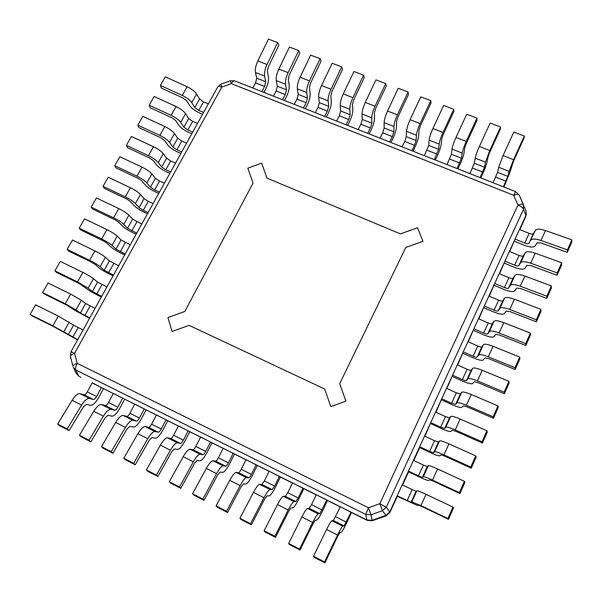 <?xml version="1.0" encoding="UTF-8"?>
<svg xmlns="http://www.w3.org/2000/svg" width="602" height="602" viewBox="0 0 602 602"><rect width="100%" height="100%" fill="white"/><g stroke="black" fill="none" stroke-linecap="round" stroke-linejoin="round"><path stroke-width="0.9" d="M372.074 520.294L371.028 514.755L365.783 514.439L368.401 507.742L371.028 514.755L382.42 510.729L385.942 515.402L372.074 520.294L372.435 520.685L386.198 515.831L389.991 512.34L397.35 496.334L417.374 505.432L418.232 505.048L421.761 506.5L448.49 519.308L447.85 518.503L420.948 505.612L411.821 501.88L411.046 502.294L397.162 495.777L397.35 496.334M372.435 520.685L367.243 520.376L351.53 512.528L346.85 522.521C344.088 528.308 342.199 531.581 341.199 532.326L339.791 532.74L337.775 536.149L324.869 562.885L324.546 561.967L337.549 535.058L326.57 529.482C329.204 524.192 330.98 521.294 331.905 520.79L333.403 520.512L340.348 506.749L351.53 512.528M372.013 520.316L366.851 519.985L92.144 382.94M217.728 86.944L220.889 84.22L221.799 87.094C219.587 86.267 218.233 86.214 217.728 86.944L71.006 351.786L74.58 353.351C71.721 354.45 70.329 355.496 70.411 356.482L73.015 366.407C72.94 365.444 74.339 364.413 77.206 363.315C75.664 366.317 75.22 368.544 75.867 370.012L73.361 367.378L76.198 373.443L78.719 376.054M340.273 506.907L327.503 500.525L322.8 510.421C320.008 516.155 318.037 519.353 316.893 520.015L315.207 520.286L313.085 523.605L300.022 550.04L299.54 549.039L312.694 522.438L301.865 516.945C304.537 511.715 306.403 508.886 307.464 508.457L309.232 508.321L311.565 504.657L316.306 494.739L327.503 500.525M316.231 494.889L303.792 488.673L299.066 498.486C296.244 504.16 294.19 507.283 292.896 507.862L290.947 507.99L288.727 511.233L275.52 537.368L274.873 536.292L288.177 509.992L277.492 504.574C280.208 499.404 282.157 496.65 283.354 496.296L285.386 496.296L287.809 492.714L292.58 482.887L303.792 488.673M292.504 483.037L280.389 476.987L275.633 486.702C272.796 492.316 270.659 495.371 269.222 495.875L267.01 495.86L264.692 499.028L251.35 524.869L250.545 523.717L263.985 497.711L253.45 492.361C256.196 487.259 258.235 484.572 259.56 484.286L261.847 484.429L264.368 480.923L269.162 471.185L280.389 476.987M269.086 471.336L257.28 465.444L252.509 475.068C249.649 480.629 247.43 483.617 245.857 484.038L243.396 483.895L240.981 486.98L227.503 512.535L226.548 511.309L240.123 485.596L229.723 480.321C232.507 475.279 234.629 472.653 236.074 472.442L238.61 472.713C239.235 472.578 240.108 471.441 241.229 469.289L246.045 459.635L257.28 465.444M245.962 459.785L234.471 454.043L229.686 463.585C226.796 469.086 224.501 472.013 222.793 472.359L220.084 472.081L217.578 475.098L203.973 500.367L202.866 499.073L216.577 473.646L206.313 468.431C209.135 463.457 211.332 460.891 212.897 460.748L215.682 461.147C216.359 461.042 217.254 459.928 218.391 457.798L223.222 448.234L234.471 454.043M223.146 448.385L211.957 442.794L207.141 452.252C204.236 457.701 201.866 460.56 200.03 460.831L197.08 460.425L194.484 463.367L180.75 488.365L179.501 486.995L193.332 461.847L183.211 456.707C186.063 451.786 188.336 449.288 190.029 449.205L193.046 449.739C193.769 449.656 194.702 448.565 195.838 446.458L200.692 436.984L211.957 442.794M200.617 437.135L189.72 431.687L184.889 441.063C181.962 446.451 179.516 449.25 177.552 449.453L174.369 448.919L171.69 451.786L157.837 476.513L156.445 475.076L170.404 450.206L160.403 445.126C163.292 440.265 165.64 437.827 167.446 437.812L170.697 438.467C171.472 438.414 172.428 437.345 173.572 435.261L178.448 425.87L189.72 431.687M178.373 426.02L167.762 420.723L162.916 430.009C159.966 435.344 157.446 438.083 155.369 438.211L151.952 437.564L149.191 440.355L135.217 464.819L133.689 463.314L147.768 438.715L137.903 433.703C140.823 428.902 143.238 426.517 145.157 426.57L148.634 427.337C149.454 427.315 150.44 426.276 151.591 424.207L156.482 414.898L167.762 420.723M156.407 415.049L146.083 409.887L141.222 419.097C138.249 424.38 135.661 427.051 133.456 427.119L129.829 426.351L126.977 429.075L112.89 453.276L111.235 451.703L125.427 427.367L115.682 422.423C118.639 417.675 121.13 415.357 123.154 415.47L126.849 416.351C127.714 416.358 128.723 415.335 129.889 413.288L134.795 404.062L146.083 409.887M134.72 404.213L124.674 399.194L119.79 408.314C116.803 413.551 114.147 416.163 111.829 416.163L107.976 415.275L105.057 417.938L90.857 441.876L89.066 440.25L103.371 416.17L93.754 411.294C96.734 406.598 99.292 404.333 101.429 404.506L105.335 405.507C106.245 405.53 107.284 404.536 108.45 402.512L113.372 393.362L124.674 399.194M113.296 393.512L103.521 388.629L98.623 397.674C95.62 402.858 92.896 405.409 90.466 405.349L86.41 404.348L83.407 406.944L69.102 430.633L67.191 428.94L81.594 405.116L72.105 400.3C75.115 395.657 77.733 393.452 79.976 393.678L84.084 394.792C85.04 394.844 86.109 393.866 87.282 391.864L92.219 382.797L103.521 388.629M78.403 375.881L80.871 377.311M523.499 204.703L519.172 195.01C518.57 194.145 516.719 194.228 513.626 195.266L515.658 191.662L234.577 80.841C233.629 80.57 232.538 81.503 231.303 83.625L230.355 80.766L220.889 84.22M266.957 178.109L400.443 233.892L417.532 227.744L422.995 241.289L405.823 247.46L339.716 383.64L345.932 401.195L330.814 406.583L324.689 388.997L189.081 325.358L172.097 331.461L167.913 317.547L184.806 311.467L253.036 183.151L247.828 168.184L261.667 163.165L266.957 178.109L400.443 233.892L417.532 227.744L422.995 241.289L405.823 247.46L339.716 383.64L345.932 401.195L330.814 406.583L324.689 388.997L189.081 325.358L172.097 331.461L167.913 317.547L184.806 311.467L253.036 183.151L247.828 168.184L261.667 163.165L266.957 178.109M385.942 515.402L389.757 511.896L386.318 507.185L382.42 510.729L379.839 503.701L517.976 205.041C521.076 204.003 522.92 203.905 523.522 204.74L523.514 209.338C522.957 207.818 521.114 206.388 517.976 205.041L513.626 195.266L231.303 83.625L221.799 87.094L74.58 353.351L77.206 363.315L368.401 507.742L379.839 503.701L386.318 507.185L523.514 209.338L525.945 215.403L389.78 511.835L390.021 512.287M515.658 191.662L519.172 195.01L526.02 211.039L526.231 214.605L525.591 216.916L519.827 229.618M514.484 241.251L524.101 245.172C529.752 247.294 533.395 247.588 535.027 246.052L537.134 242.817L541.002 242.967L567.272 252.343L571.719 242.35L571.9 239.837L545.487 230.551C540.197 228.843 536.856 228.768 535.456 230.31L533.38 233.666C532.755 234.291 531.34 234.193 529.15 233.38L524.733 243.042L515.056 239.107L509.751 251.576M504.416 263.179L514.063 267.175C519.722 269.35 523.341 269.741 524.921 268.334L526.931 265.332L530.768 265.587L557.083 275.242L561.583 265.136L561.696 262.75L535.238 253.179C529.941 251.41 526.622 251.245 525.283 252.667L523.296 255.797C522.694 256.377 521.294 256.241 519.09 255.414L514.635 265.181L504.927 261.163L499.555 273.767M494.234 285.348L503.904 289.419C509.578 291.654 513.182 292.136 514.702 290.856L516.606 288.095L520.421 288.456L546.782 298.396L551.327 288.177L551.379 285.927L524.876 276.07C519.579 274.234 516.275 273.97 514.988 275.28L513.107 278.177C512.528 278.703 511.128 278.538 508.923 277.68L504.416 287.56L494.686 283.467L489.253 296.207M483.948 307.765L493.64 311.911C499.329 314.199 502.903 314.778 504.371 313.634L506.169 311.106L509.954 311.58L536.359 321.822L540.957 311.482L540.95 309.368L514.394 299.217C509.089 297.32 505.815 296.959 504.574 298.14L502.805 300.804C502.241 301.278 500.856 301.075 498.644 300.195L494.084 310.188L484.324 306.012L478.831 318.902M473.541 330.423L483.263 334.652C488.959 337 492.511 337.669 493.926 336.668L495.612 334.388L499.374 334.975L525.817 345.51L530.475 335.051L530.392 333.079L503.791 322.634C498.486 320.663 495.235 320.211 494.046 321.265L492.383 323.688C491.842 324.109 490.464 323.868 488.252 322.965L483.639 333.064L473.857 328.805L468.296 341.838M463.021 353.329L472.766 357.648C478.477 360.056 482.006 360.824 483.361 359.958L484.934 357.934L488.666 358.634L515.154 369.477L519.865 358.897L519.714 357.069L493.068 346.316C487.755 344.276 484.535 343.719 483.398 344.653L481.848 346.827C481.329 347.188 479.96 346.91 477.74 345.992L473.082 356.203L463.269 351.861L457.64 365.038M452.38 376.498L462.155 380.9C467.874 383.369 471.381 384.242 472.675 383.519L474.135 381.751L477.837 382.571L504.371 393.723L509.134 383.022L508.908 381.337L482.225 370.268C476.904 368.161 473.714 367.506 472.63 368.311L471.193 370.222C470.696 370.531 469.334 370.215 467.114 369.267L462.404 379.599L452.561 375.174L446.865 388.501M441.62 399.924L451.425 404.416C457.151 406.937 460.635 407.915 461.869 407.343L463.216 405.838L466.881 406.779L493.459 418.255L498.275 407.426L497.974 405.898L471.253 394.506C465.933 392.323 462.757 391.571 461.742 392.233L460.41 393.889L456.369 392.813L451.598 403.257L441.733 398.75L435.968 412.227M430.739 423.62L440.574 428.195C446.308 430.784 449.762 431.867 450.936 431.446L452.162 430.212L455.804 431.273L482.413 443.072L487.289 432.116L486.92 430.739L460.146 419.03C454.826 416.772 451.681 415.907 450.717 416.441L449.513 417.826L445.495 416.629L440.672 427.194L430.776 422.589L424.952 436.232M419.737 447.579L429.595 452.245C435.344 454.901 438.768 456.09 439.881 455.819L440.988 454.864L444.585 456.053L471.238 468.183L476.174 457.099L475.723 455.88L448.919 443.84C443.591 441.507 440.476 440.536 439.573 440.92L438.489 442.034L434.501 440.717L429.625 451.402L419.699 446.707L419.737 447.579L413.8 460.507M408.607 471.817L418.488 476.573C424.252 479.29 427.653 480.592 428.692 480.479L429.67 479.809L433.244 481.126L459.936 493.595L464.925 482.375L464.398 481.329L437.549 468.943C432.221 466.527 429.136 465.444 428.293 465.692L427.33 466.527L423.379 465.075L418.45 475.881L408.495 471.103L408.607 471.817L402.527 485.061M526.231 214.605L525.945 215.403M252.81 88.027L255.594 82.918L256.708 78.162L255.444 72.496C254.962 69.373 255.76 65.52 257.837 60.945L267.04 64.497C264.963 69.087 264.135 72.94 264.571 76.055L265.753 81.699L264.617 86.455L261.84 91.587M263.887 92.392L265.55 89.314C267.92 84.581 268.906 80.495 268.5 77.048L267.341 71.367L268.296 66.912L278.846 45.15L277.65 42.599L268.447 39.115L257.837 60.945M277.65 42.599L267.04 64.497M273.391 96.139L276.167 90.992L277.334 86.229L276.265 80.608C275.882 77.507 276.732 73.655 278.816 69.042L288.132 72.639C286.04 77.259 285.167 81.119 285.506 84.205L286.492 89.803L285.288 94.574L282.519 99.744M284.453 100.504L286.108 97.404C288.478 92.633 289.509 88.539 289.208 85.115L288.253 79.479L289.269 75.024L299.826 53.111L298.758 50.598L289.442 47.069L278.816 69.042M298.758 50.598L288.132 72.639M294.212 104.349L296.974 99.157L298.208 94.386L297.328 88.818C297.049 85.74 297.952 81.88 300.052 77.244L309.473 80.879C307.374 85.529 306.441 89.389 306.681 92.46L307.464 98.013L306.207 102.776L303.446 107.991M305.252 108.706L306.907 105.576C309.27 100.782 310.361 96.681 310.165 93.272L309.405 87.689L310.481 83.226L321.054 61.163L320.113 58.687L310.685 55.121L300.052 77.244M320.113 58.687L309.473 80.879M315.275 112.657L318.022 107.419L319.316 102.649L318.646 97.118C318.466 94.062 319.429 90.202 321.536 85.537L331.07 89.216C328.955 93.897 327.97 97.757 328.105 100.805L328.684 106.306L327.36 111.084L324.621 116.336M326.299 116.999L327.94 113.853C330.31 109.015 331.446 104.914 331.363 101.535L330.807 95.989L331.95 91.527L342.538 69.32L341.718 66.875L332.184 63.263L321.536 85.537M341.718 66.875L331.07 89.216M336.586 121.055L339.317 115.78L340.679 111.001L340.213 105.523C340.138 102.49 341.153 98.623 343.275 93.935L352.922 97.659C350.8 102.363 349.754 106.23 349.792 109.255L350.161 114.704L348.769 119.489L346.037 124.787M347.587 125.397L349.228 122.221C351.591 117.352 352.787 113.244 352.81 109.888L352.471 104.394L353.675 99.932L364.278 77.568L363.585 75.16L353.931 71.503L343.275 93.935M363.585 75.16L352.922 97.659M358.145 129.558L360.869 124.238L362.291 119.452L362.043 114.026C362.073 111.016 363.149 107.148 365.271 102.43L375.038 106.2C372.909 110.934 371.803 114.801 371.727 117.804L371.885 123.199L370.433 127.993L367.717 133.328M369.131 133.892L370.757 130.687C373.127 125.788 374.376 121.672 374.512 118.338L374.384 112.898L375.663 108.428L386.273 85.913L385.716 83.543L375.949 79.848L365.271 102.43M385.716 83.543L375.038 106.2M379.967 138.159L382.676 132.794L384.166 128.008L384.136 122.635C384.272 119.647 385.408 115.78 387.545 111.024L397.425 114.839C395.288 119.61 394.122 123.478 393.941 126.458L393.874 131.8L392.353 136.594L389.644 141.974M390.931 142.486L392.549 139.258C394.912 134.321 396.221 130.198 396.477 126.894L396.567 121.506L397.914 117.036L408.54 94.364L408.118 92.031L398.231 88.283L387.545 111.024M408.118 92.031L397.425 114.839M402.046 146.865L404.74 141.455L406.297 136.662L406.493 131.349C406.741 128.384 407.938 124.509 410.082 119.73L420.091 123.591C417.938 128.384 416.712 132.259 416.411 135.217L416.125 140.499L414.537 145.3L411.843 150.726M412.987 151.177L414.597 147.926C416.96 142.952 418.322 138.829 418.699 135.548L419.015 130.22L420.437 125.743L431.07 102.912L430.791 100.624L420.775 96.832L410.082 119.73M430.791 100.624L420.091 123.591M424.387 155.677L428.699 145.421L429.121 140.161C429.482 137.226 430.739 133.351 432.898 128.542L443.027 132.448C440.867 137.279 439.58 141.154 439.167 144.081L438.64 149.311L434.305 159.583M435.306 159.981L436.909 156.701C439.264 151.689 440.694 147.558 441.198 144.307L441.74 139.032L443.23 134.555L453.878 111.566L453.742 109.316L443.606 105.478L432.898 128.542M453.742 109.316L443.027 132.448M447.008 164.594L451.372 154.285L452.027 149.093C452.508 146.181 453.825 142.298 456 137.459L466.249 141.417C464.074 146.271 462.727 150.154 462.193 153.051L461.441 158.221L457.046 168.552M457.896 168.891L459.492 165.58C461.847 160.531 463.337 156.4 463.961 153.171L464.744 147.964L466.309 143.479L476.965 120.325L476.972 118.12L466.716 114.237L456 137.459M476.972 118.12L466.249 141.417M469.899 173.617L474.323 163.262L475.219 158.123C475.813 155.241 477.205 151.358 479.38 146.489L489.765 150.492L485.513 162.134L484.512 167.243L480.065 177.628M480.765 177.906L482.352 174.565C484.7 169.486 486.25 165.347 487.003 162.149L488.034 156.994L489.674 152.509L500.337 129.197L500.495 127.03L490.111 123.094L479.38 146.489M500.495 127.03L489.765 150.492M493.076 182.752L497.553 172.345L498.697 167.273L503.061 155.632L513.574 159.688L509.119 171.329L507.87 176.378L503.362 186.808M503.912 187.026L510.33 171.239L513.325 161.66L523.996 138.174L524.312 136.06L513.792 132.071L503.061 155.632M524.312 136.06L513.574 159.688M397.162 495.777L402.166 484.881L416.05 491.3L416.885 490.758C417.668 490.66 420.723 491.849 426.05 494.34L420.948 505.612M448.49 519.308L453.539 507.96L452.937 507.072L426.05 494.34M452.937 507.072L447.85 518.503M423.379 465.075L413.439 460.334L408.495 471.103M428.293 465.692L423.289 476.686L422.386 477.394L418.45 475.881M423.289 476.686C424.109 476.506 427.179 477.634 432.507 480.08L459.371 492.617L459.936 493.595M464.398 481.329L459.371 492.617M434.501 440.717L424.591 436.059L419.699 446.707M439.573 440.92L434.629 451.786L433.598 452.772L429.625 451.402M434.629 451.786C435.502 451.462 438.61 452.478 443.93 454.849L470.756 467.039L471.238 468.183M475.723 455.88L470.756 467.039M445.495 416.629L435.615 412.069L430.776 422.589M450.717 416.441L445.834 427.179L444.675 428.443L440.672 427.194M445.834 427.179C446.767 426.705 449.897 427.616 455.225 429.911L482.006 441.77L482.413 443.072M486.92 430.739L482.006 441.77M456.369 392.813L446.511 388.343L441.733 398.75M461.742 392.233L456.903 402.851L455.631 404.386L451.598 403.257M456.903 402.851C457.904 402.241 461.064 403.047 466.384 405.259L493.128 416.795L493.459 418.255M497.974 405.898L493.128 416.795M467.114 369.267L457.287 364.88L452.561 375.174M472.63 368.311L467.852 378.801L466.46 380.599C465.978 380.893 464.624 380.554 462.404 379.599M467.852 378.801C468.905 378.064 472.096 378.756 477.409 380.9L504.115 392.105L504.371 393.723M508.908 381.337L504.115 392.105M477.74 345.992L467.942 341.688L463.269 351.861M483.398 344.653L478.68 355.029L477.175 357.084C476.664 357.43 475.302 357.137 473.082 356.203M478.68 355.029C479.786 354.157 483 354.751 488.312 356.82L514.973 367.717L515.154 369.477M519.714 357.069L514.973 367.717M488.252 322.965L478.477 318.744L473.857 328.805M494.046 321.265L489.381 331.529L487.763 333.832C487.229 334.23 485.859 333.975 483.639 333.064M489.381 331.529C490.54 330.521 493.783 331.017 499.088 333.019L525.704 343.599L525.817 345.51M530.392 333.079L525.704 343.599M498.644 300.195L488.899 296.064L484.324 306.012M504.574 298.14L499.961 308.284L498.23 310.843C497.681 311.294 496.296 311.076 494.084 310.188M499.961 308.284C501.18 307.155 504.438 307.554 509.743 309.488L536.314 319.767L536.359 321.822M540.95 309.368L536.314 319.767M508.923 277.68L499.201 273.624L494.686 283.467M514.988 275.28L510.421 285.31L508.585 288.102C508.013 288.606 506.621 288.426 504.416 287.56M510.421 285.31C511.692 284.054 514.973 284.362 520.278 286.221L546.804 296.207L546.782 298.396M551.379 285.927L546.804 296.207M519.09 255.414L509.397 251.433L504.927 261.163M525.283 252.667L520.76 262.585L518.826 265.617C518.232 266.167 516.832 266.024 514.635 265.181M520.76 262.585C522.084 261.208 525.395 261.426 530.693 263.217L557.174 272.917L557.083 275.242M561.696 262.75L557.174 272.917M529.15 233.38L519.481 229.482L515.056 239.107M535.456 230.31L528.955 243.374C528.345 243.976 526.938 243.87 524.733 243.042M530.994 240.115C532.364 238.625 535.697 238.746 540.987 240.476L567.423 249.883L567.272 252.343M571.9 239.837L567.423 249.883M351.034 512.084L344.133 525.922L342.764 526.268C341.898 526.803 340.16 529.737 337.549 535.058M324.869 562.885L313.89 557.211L313.499 556.256L326.57 529.482M324.546 561.967L313.499 556.256M326.848 499.999L319.828 513.664L318.18 513.867C317.179 514.326 315.35 517.186 312.694 522.438M300.022 550.04L289.201 544.441L288.644 543.41L301.865 516.945M299.54 549.039L288.644 543.41M302.979 488.079L298.223 497.952L295.838 501.571L293.919 501.624C292.79 502.015 290.871 504.8 288.177 509.992M275.52 537.368L264.842 531.852L264.127 530.738L277.492 504.574M274.873 536.292L264.127 530.738M279.426 476.31L274.647 486.092L272.164 489.629L269.989 489.546C268.725 489.862 266.724 492.587 263.985 497.711M251.35 524.869L240.815 519.421L239.942 518.239L253.45 492.361M250.545 523.717L239.942 518.239M256.174 464.699L251.373 474.391C250.259 476.551 249.401 477.702 248.799 477.853L246.368 477.634C244.976 477.875 242.892 480.531 240.123 485.596M227.503 512.535L217.111 507.162L216.088 505.906L229.723 480.321M226.548 511.309L216.088 505.906M233.222 453.231L228.399 462.833C227.278 464.977 226.39 466.106 225.735 466.219L223.064 465.873C221.544 466.046 219.384 468.634 216.577 473.646M203.973 500.367L193.716 495.07L192.542 493.738L206.313 468.431M202.866 499.073L192.542 493.738M210.572 441.913L205.726 451.432C204.59 453.547 203.672 454.653 202.972 454.743L200.052 454.269C198.419 454.375 196.177 456.903 193.332 461.847M180.75 488.365L170.629 483.128L169.32 481.728L183.211 456.707M179.501 486.995L169.32 481.728M188.2 430.746L183.339 440.175C182.195 442.267 181.247 443.343 180.495 443.411L177.349 442.809C175.596 442.854 173.278 445.314 170.404 450.206M157.837 476.513L147.844 471.351L146.391 469.884L160.403 445.126M156.445 475.076L146.391 469.884M166.114 419.707L161.231 429.053C160.079 431.13 159.109 432.183 158.303 432.221L154.932 431.499C153.066 431.476 150.673 433.884 147.768 438.715M135.217 464.819L125.359 459.717L123.771 458.19L137.903 433.703M133.689 463.314L123.771 458.19M144.307 408.818L139.401 418.074C138.242 420.128 137.241 421.159 136.398 421.174L132.801 420.331C130.822 420.249 128.361 422.596 125.427 427.367M112.89 453.276L103.16 448.242L101.445 446.646L115.682 422.423M111.235 451.703L101.445 446.646M122.763 398.057L117.849 407.238C116.683 409.27 115.659 410.278 114.764 410.263L110.956 409.307C108.864 409.164 106.336 411.452 103.371 416.17M90.857 441.876L81.247 436.909L79.404 435.254L93.754 411.294M89.066 440.25L79.404 435.254M101.497 387.432L96.561 396.53C95.387 398.547 94.333 399.532 93.4 399.487L89.382 398.426C87.185 398.223 84.589 400.458 81.594 405.116M69.102 430.633L59.621 425.727L57.649 424.011L72.105 400.3M67.191 428.94L57.649 424.011M203.611 112.431L198.765 110.459L194.785 107.577L191.752 102.618C189.939 100.015 186.778 97.622 182.286 95.432L187.162 86.756C191.647 88.93 194.785 91.338 196.576 93.98L199.555 99.006L203.514 101.911L208.36 103.86M202.626 114.214L200.075 113.176C195.289 111.061 191.865 108.586 189.811 105.749L186.733 100.775L183.083 98.013L161.351 88.08L160.418 85.446L182.286 95.432M160.418 85.446L165.332 76.815L187.162 86.756M192.745 132.049L187.884 130.04L183.858 127.188L180.705 122.394C178.832 119.873 175.633 117.51 171.118 115.306L176.047 106.539C180.555 108.729 183.73 111.107 185.582 113.665L188.682 118.534L192.685 121.401L197.539 123.395M191.82 133.712L189.269 132.651C184.468 130.506 181.006 128.06 178.884 125.306L175.686 120.505L171.991 117.781L150.176 107.735L149.176 105.207L171.118 115.306M149.176 105.207L154.142 96.486L176.047 106.539M181.766 151.862L176.905 149.815L172.827 147.001L169.553 142.373C167.612 139.935 164.376 137.602 159.839 135.382L164.82 126.525C169.343 128.738 172.563 131.078 174.475 133.554L177.695 138.257L181.751 141.086L186.612 143.118M180.909 153.405L178.358 152.329C173.542 150.154 170.035 147.738 167.845 145.074L164.527 140.439L160.779 137.745L138.889 127.586L137.82 125.171L159.839 135.382M137.82 125.171L142.832 116.359L164.82 126.525M170.682 171.879L165.806 169.794L161.682 167.01L158.281 162.555C156.272 160.2 152.998 157.905 148.438 155.67L153.472 146.715C158.017 148.95 161.276 151.26 163.255 153.653L166.596 158.183L170.705 160.975L175.573 163.044M169.892 173.293L167.333 172.202C162.502 169.997 158.958 167.612 156.693 165.031L153.247 160.568L149.462 157.92L127.489 147.648L126.345 145.338L148.438 155.67M126.345 145.338L131.409 136.443L153.472 146.715M159.477 192.091L154.594 189.969L150.425 187.23L146.888 182.948C144.819 180.683 141.5 178.418 136.925 176.168L142.004 167.123C146.572 169.365 149.875 171.645 151.915 173.948L155.391 178.305L159.545 181.067L164.421 183.174M158.762 193.385L156.196 192.271C151.35 190.036 147.768 187.681 145.436 185.198L141.861 180.909L138.016 178.297L115.975 167.913L114.749 165.716L136.925 176.168M114.749 165.716L119.866 156.723L142.004 167.123M148.16 212.521L143.268 210.354L139.047 207.652L135.382 203.551C133.245 201.369 129.881 199.142 125.291 196.877L130.423 187.734C135.006 189.999 138.355 192.241 140.462 194.461L144.066 198.637L148.265 201.361L153.156 203.506M147.52 213.687L144.947 212.544C140.093 210.286 136.458 207.961 134.058 205.568L130.348 201.459L126.458 198.893L104.342 188.381L103.032 186.304L125.291 196.877M103.032 186.304L108.202 177.221L130.423 187.734M136.729 233.155L127.556 228.286L123.756 224.373C121.559 222.281 118.142 220.091 113.53 217.804L118.722 208.563C123.327 210.843 126.713 213.055 128.888 215.185L132.628 219.181L141.771 224.049M136.157 234.186L133.584 233.034C128.715 230.739 125.035 228.444 122.56 226.149L118.722 222.228L114.779 219.7L92.58 209.067L91.195 207.111L113.53 217.804M91.195 207.111L96.418 197.93L118.722 208.563M125.178 254.006L115.945 249.13L112.01 245.405C109.737 243.404 106.283 241.251 101.648 238.949L106.893 229.618C111.52 231.913 114.952 234.08 117.194 236.127L121.07 239.935L130.273 244.803M124.682 254.902L122.101 253.728C117.217 251.403 113.5 249.145 110.949 246.948L106.975 243.208L102.98 240.725L80.698 229.972L79.231 228.135L101.648 238.949M79.231 228.135L84.513 218.857L106.893 229.618M113.507 275.076L104.214 270.2L100.143 266.663C97.795 264.76 94.296 262.645 89.638 260.32L94.935 250.891C99.586 253.201 103.07 255.338 105.38 257.287L109.391 260.899L118.654 265.775M113.086 275.836L110.505 274.632C105.598 272.277 101.836 270.057 99.217 267.958L95.101 264.413L91.052 261.968L68.696 251.094L67.146 249.378L89.638 260.32M67.146 249.378L72.481 240.002L94.935 250.891M101.715 296.365L92.354 291.481L88.14 288.147L77.5 281.917L82.858 272.39C87.531 274.723 91.052 276.815 93.438 278.673L97.592 282.09L106.915 286.966M101.369 296.982L98.781 295.763C93.867 293.377 90.059 291.187 87.358 289.186L78.997 283.444L56.565 272.443L54.925 270.855L77.5 281.917M54.925 270.855L60.32 261.381L82.858 272.39M89.796 317.871L80.375 312.995L76.018 309.864L65.234 303.747L70.652 294.115L81.368 300.278L85.665 303.498L95.056 308.382M89.532 318.353L75.378 310.64L66.822 305.139L44.307 294.009L42.576 292.557L65.234 303.747M42.576 292.557L48.032 282.978L70.652 294.115M77.756 339.611L52.833 325.817L58.311 316.08L73.61 325.14L83.068 330.016M77.568 339.949L54.511 327.074L31.914 315.809L30.1 314.485L52.833 325.817M30.1 314.485L35.608 304.808L58.311 316.08M385.882 515.425L386.145 515.846M366.799 519.955L367.19 520.346M78.666 376.032L75.867 370.012L365.783 514.439L366.851 519.985M525.922 215.448L525.29 217.736M256.708 78.162L265.753 81.699M255.444 72.496L264.571 76.055M255.594 82.918L264.617 86.455M277.334 86.229L286.492 89.803M276.265 80.608L285.506 84.205M276.167 90.992L285.288 94.574M298.208 94.386L307.464 98.013M297.328 88.818L306.681 92.46M296.974 99.157L306.207 102.776M319.316 102.649L328.684 106.306M318.646 97.118L328.105 100.805M318.022 107.419L327.36 111.084M340.679 111.001L350.161 114.704M340.213 105.523L349.792 109.255M339.317 115.78L348.769 119.489M362.291 119.452L371.885 123.199M362.043 114.026L371.727 117.804M360.869 124.238L370.433 127.993M384.166 128.008L393.874 131.8M384.136 122.635L393.941 126.458M382.676 132.794L392.353 136.594M406.297 136.662L416.125 140.499M406.493 131.349L416.411 135.217M404.74 141.455L414.537 145.3M428.699 145.421L438.64 149.311M429.121 140.161L439.167 144.081M427.074 150.222L436.984 154.112M451.372 154.285L461.441 158.221M452.027 149.093L462.193 153.051M449.671 159.094L459.71 163.037M474.323 163.262L484.512 167.243M475.219 158.123L485.513 162.134M472.555 168.078L482.706 172.059M497.553 172.345L507.87 176.378M498.697 167.273L509.119 171.329M495.709 177.169L505.989 181.202M416.05 491.3L411.046 502.294M416.885 490.758L411.821 501.88M412.129 489.719L407.14 500.653M427.33 466.527L422.386 477.394M437.549 468.943L432.507 480.08M438.489 442.034L433.598 452.772M448.919 443.84L443.93 454.849M449.513 417.826L444.675 428.443M460.146 419.03L455.225 429.911M460.41 393.889L455.631 404.386M471.253 394.506L466.384 405.259M471.193 370.222L466.46 380.599M482.225 370.268L477.409 380.9M481.848 346.827L477.175 357.084M493.068 346.316L488.312 356.82M492.383 323.688L487.763 333.832M503.791 322.634L499.088 333.019M502.805 300.804L498.23 310.843M514.394 299.217L509.743 309.488M513.107 278.177L508.585 288.102M524.876 276.07L520.278 286.221M523.296 255.797L518.826 265.617M535.238 253.179L530.693 263.217M533.38 233.666L528.955 243.374M545.487 230.551L540.987 240.476M344.133 525.922L333.403 520.512M342.764 526.268L331.905 520.79M346.323 522.137L335.63 516.764M319.828 513.664L309.232 508.321M318.18 513.867L307.464 508.457M322.115 509.962L311.565 504.657M295.838 501.571L285.386 496.296M293.919 501.624L283.354 496.296M298.223 497.952L287.809 492.714M272.164 489.629L261.847 484.429M269.989 489.546L259.56 484.286M274.647 486.092L264.368 480.923M248.799 477.853L238.61 472.713M246.368 477.634L236.074 472.442M251.373 474.391L241.229 469.289M225.735 466.219L215.682 461.147M223.064 465.873L212.897 460.748M228.399 462.833L218.391 457.798M202.972 454.743L193.046 449.739M200.052 454.269L190.029 449.205M205.726 451.432L195.838 446.458M180.495 443.411L170.697 438.467M177.349 442.809L167.446 437.812M183.339 440.175L173.572 435.261M158.303 432.221L148.634 427.337M154.932 431.499L145.157 426.57M161.231 429.053L151.591 424.207M136.398 421.174L126.849 416.351M132.801 420.331L123.154 415.47M139.401 418.074L129.889 413.288M114.764 410.263L105.335 405.507M110.956 409.307L101.429 404.506M117.849 407.238L108.45 402.512M93.4 399.487L84.084 394.792M89.382 398.426L79.976 393.678M96.561 396.53L87.282 391.864M194.785 107.577L199.555 99.006M191.752 102.618L196.576 93.98M198.765 110.459L203.514 101.911M183.858 127.188L188.682 118.534M180.705 122.394L185.582 113.665M187.884 130.04L192.685 121.401M172.827 147.001L177.695 138.257M169.553 142.373L174.475 133.554M176.905 149.815L181.751 141.086M161.682 167.01L166.596 158.183M158.281 162.555L163.255 153.653M165.806 169.794L170.705 160.975M150.425 187.23L155.391 178.305M146.888 182.948L151.915 173.948M154.594 189.969L159.545 181.067M139.047 207.652L144.066 198.637M135.382 203.551L140.462 194.461M143.268 210.354L148.265 201.361M127.556 228.286L132.628 219.181M123.756 224.373L128.888 215.185M131.83 230.95L136.88 221.867M115.945 249.13L121.07 239.935M112.01 245.405L117.194 236.127M120.272 251.764L125.366 242.576M104.214 270.2L109.391 260.899M100.143 266.663L105.38 257.287M108.586 272.789L113.74 263.51M92.354 291.481L97.592 282.09M88.14 288.147L93.438 278.673M96.787 294.032L101.994 284.656M80.375 312.995L85.665 303.498M76.018 309.864L81.368 300.278M84.859 315.501L90.127 306.027M68.267 334.735L73.61 325.14M63.767 331.807L69.17 322.123M72.812 337.195L78.125 327.623M71.006 351.786L70.411 356.482M234.577 80.841L230.355 80.766"/></g></svg>
